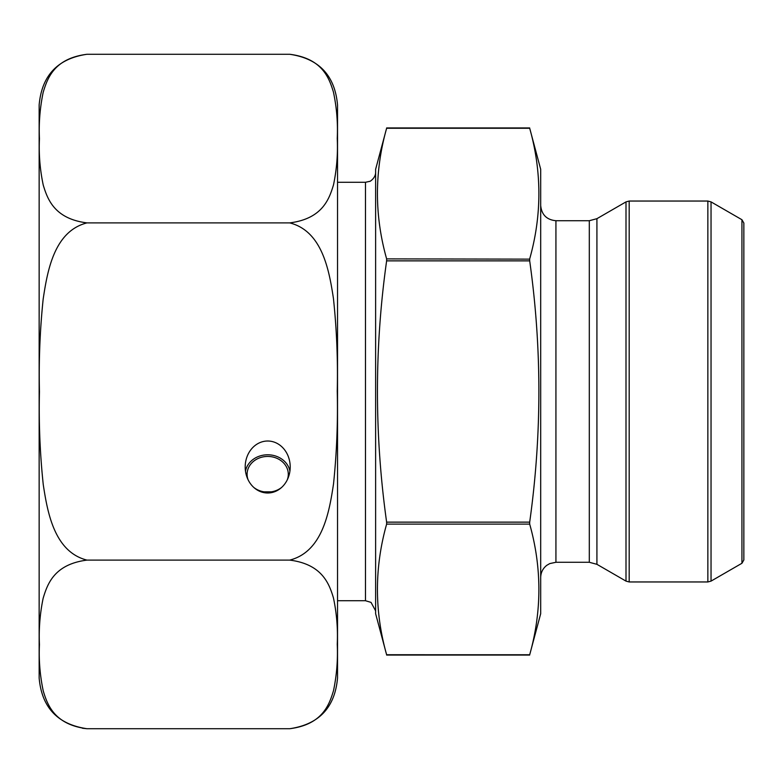 <?xml version="1.0" encoding="UTF-8"?>
<svg xmlns="http://www.w3.org/2000/svg" width="783" height="783" viewBox="0 0 783 783"><rect width="100%" height="100%" fill="white"/><g stroke="black" fill="none" stroke-linecap="round" stroke-linejoin="round"><path stroke-width="1.17" d="M529.69 260.866L386.626 260.866L386.626 258.889L386.626 260.866C374.391 347.681 374.391 434.78 386.626 522.134L529.69 522.134L529.69 524.111L529.69 522.134C541.934 434.78 541.934 347.691 529.69 260.866L529.69 258.889C541.934 215.345 541.934 171.8 529.69 128.255L540.691 169.294L540.691 613.706L529.69 654.754L386.626 654.745C374.382 611.2 374.382 567.655 386.626 524.111L386.675 523.856M529.69 128.255L386.626 128.255C374.382 171.8 374.382 215.345 386.626 258.889L529.651 259.144M386.626 522.134L386.626 524.111L529.69 524.111C541.934 567.655 541.934 611.2 529.69 654.745M386.626 654.754L375.625 613.706L375.625 169.294L386.626 128.246M540.691 577.511C540.808 572.5 542.844 568.438 546.779 565.326L549.774 563.584L555.93 562.282L555.93 220.718C546.671 219.817 541.601 214.738 540.691 205.489M555.93 220.718L589.305 220.718L596.92 218.682L625.999 201.887L629.18 201.045L707.861 201.045L711.042 201.887L711.042 581.113L707.861 581.955L707.861 201.045M711.042 581.113L741.941 563.271L741.941 219.729L711.042 201.887M741.941 219.729L743.85 223.038L743.85 559.962L741.941 563.271M289.73 222.891C322.518 218.711 329.261 198.951 333.529 184.768C336.729 169.353 337.962 153.908 337.238 138.425C337.962 122.911 336.7 107.447 333.431 92.051C329.134 77.928 322.234 58.392 289.73 54.281L86.962 54.281C57.697 58.617 41.753 75.511 39.15 104.981L39.15 678.019C41.753 707.489 57.697 724.383 86.962 728.719L289.73 728.719C322.567 724.52 329.281 704.71 333.538 690.547C336.719 675.171 337.953 659.746 337.238 644.243C337.962 628.769 336.7 613.334 333.46 597.958C329.242 583.864 322.195 564.2 289.73 560.109C322.518 551.751 329.261 512.229 333.529 483.855C336.729 453.034 337.962 422.145 337.238 391.177C337.962 360.141 336.7 329.222 333.431 298.421C329.134 270.184 322.234 231.112 289.73 222.891L86.962 222.891C54.164 231.249 47.43 270.771 43.163 299.145C39.962 329.966 38.719 360.855 39.453 391.823C38.719 422.859 39.992 453.778 43.251 484.579C47.548 512.816 54.448 551.888 86.962 560.109C54.115 564.308 47.411 584.118 43.143 598.281C39.962 613.647 38.729 629.082 39.453 644.575C38.719 660.059 39.982 675.484 43.231 690.87C47.44 704.964 54.487 724.618 86.962 728.719L82.421 728.239M289.73 560.109L86.962 560.109M267.698 492.996A25.986 22.501 90 0 0 290.209 467.011A25.986 22.501 90 0 0 267.698 441.015A25.986 22.501 90 0 0 245.196 467.011A25.986 22.501 90 0 0 267.698 492.996M248.113 479.803A20.603 17.843 180 0 1 247.095 474.283A20.603 17.843 180 0 1 267.698 456.44A20.603 17.843 180 0 1 288.301 474.283A20.603 17.843 180 0 1 287.292 479.803M281.596 487.447A20.603 17.843 180 0 1 253.8 487.447M263.998 491.832L271.339 491.841M337.532 606.522L337.532 577.932M337.532 608.127L337.532 630.56M337.532 138.562L337.532 153.869M337.532 161.318L337.532 564.602M337.532 154.76L337.532 157.06M337.532 134.324L337.532 139.531M289.73 728.719C318.994 724.383 334.928 707.489 337.532 678.019L337.532 104.981C334.928 75.511 318.994 58.617 289.73 54.281M337.532 632.282L337.532 633.535M337.532 641.639L337.532 642.853M337.532 636.814L337.532 641.845M337.532 569.398L337.532 571.189M86.962 54.281C54.164 58.461 47.43 78.222 43.163 92.414C39.962 107.819 38.719 123.264 39.453 138.748C38.719 154.271 39.992 169.725 43.251 185.131C47.548 199.244 54.448 218.78 86.962 222.891M245.48 471.16A22.501 19.487 180 0 1 267.698 454.786A22.501 19.487 180 0 1 289.916 471.16M337.532 600.718L365.475 600.718L365.475 182.282L337.532 182.282M555.93 562.282L589.305 562.282L589.305 220.718M589.305 562.282L596.92 564.318L596.92 218.682M596.92 564.318L625.999 581.113L625.999 201.887M629.18 201.045L629.18 581.955L707.861 581.955M529.69 655.058L386.626 655.058M529.69 127.942L386.626 127.942M365.475 600.718L371.044 602.391L375.625 610.877M365.475 182.282L369.723 181.343C369.165 182.106 375.84 178.221 375.625 172.123M629.18 581.955L625.999 581.113"/></g></svg>
